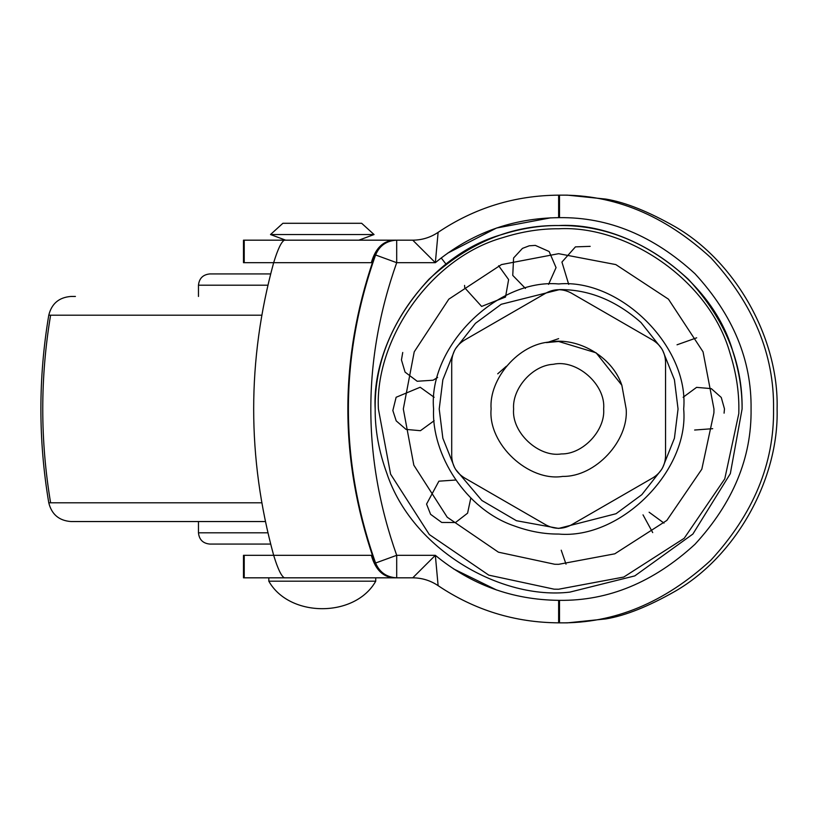 <?xml version="1.0" encoding="UTF-8"?>
<svg xmlns="http://www.w3.org/2000/svg" width="818" height="818" viewBox="0 0 818 818"><rect width="100%" height="100%" fill="white"/><g stroke="black" fill="none" stroke-linecap="round" stroke-linejoin="round"><path stroke-width="1.23" d="M550.688 217.823L496.485 228.038L447.446 253.283L496.485 228.038L550.688 217.823M453.509 568.868L496.577 589.993L453.509 568.868M394.695 577.805L395.063 577.825C386.28 577.917 379.603 572.968 375.043 562.968L371.341 555.32L375.585 563.019L396.699 555.32L435.34 555.32L412.753 577.825C421.996 577.897 430.452 580.504 438.121 585.657L435.34 555.32C471.158 584.798 512.252 599.798 558.633 600.34L558.633 622.846C514.737 622.529 474.563 610.126 438.121 585.657M558.121 600.34L559.502 600.34C608.387 600.995 653.541 582.314 694.963 544.297C733.02 502.927 751.732 457.835 751.067 409C751.732 360.165 733.02 315.073 694.963 273.703C653.541 235.686 608.387 217.005 559.502 217.66L558.633 217.66C512.252 218.202 471.158 233.202 435.34 262.68L438.121 232.343C430.452 237.496 421.996 240.103 412.753 240.175L435.34 262.68L396.699 262.68C362.2 360.227 362.2 457.773 396.699 555.32L396.699 577.825L395.063 577.825C383.438 577.569 375.523 570.064 371.341 555.32L273.662 555.32C247.016 457.773 247.016 360.227 273.662 262.68C277.783 249.224 281.351 241.719 284.388 240.175L395.063 240.175C386.28 240.083 379.603 245.032 375.043 255.032L373.345 259.899L371.341 262.68L375.585 254.981C379.521 245.625 386.556 240.686 396.689 240.175L412.753 240.175M285.492 240.175L244.224 240.175L244.224 262.68L371.341 262.68C375.523 247.936 383.438 240.431 395.063 240.175L396.689 240.175L396.699 262.68L375.585 254.981C339.337 357.66 339.337 460.34 375.585 563.019C379.562 572.334 386.597 577.273 396.699 577.825L284.388 577.825C281.372 576.301 277.793 568.807 273.662 555.32L244.224 555.32L244.224 577.825L285.492 577.825M438.121 232.343C474.563 207.874 514.737 195.471 558.633 195.154L559.502 195.154C614.124 194.418 664.584 215.298 710.862 257.782C753.388 304.02 774.288 354.419 773.552 409C774.288 463.581 753.388 513.98 710.862 560.218C664.584 602.702 614.124 623.582 559.502 622.846L558.633 622.846M412.753 577.825L396.699 577.825M559.502 600.34L559.502 622.846L567.559 622.846L605.893 618.909C625.33 615.688 648.408 606.475 675.126 591.281C735.975 556.179 779.012 479.246 777.1 409C779.012 338.754 735.975 261.821 675.126 226.719C648.306 211.484 625.228 202.281 605.893 199.091L567.559 195.154L559.502 195.154L559.502 217.66M244.224 240.175L243.488 240.175L243.488 262.68L244.224 262.68M244.224 555.32L243.488 555.32L243.488 577.825L244.224 577.825M373.345 558.101C339.368 458.704 339.368 359.296 373.345 259.899M270.646 273.938L209.725 273.938C202.946 274.644 199.193 278.396 198.467 285.196L198.467 296.453M270.646 544.062L209.766 544.062M265.38 521.547L70.962 521.547C59.049 520.647 51.657 514.399 48.773 502.794C38.262 440.268 38.262 377.732 48.773 315.206C51.646 303.611 59.039 297.363 70.962 296.453L75.42 296.453M386.894 473.51C378.898 451.495 374.992 429.992 375.176 409C371.362 340.165 426.73 255.553 501.945 234.521C521.342 228.406 540.238 225.41 558.633 225.543C627.467 221.719 712.079 277.097 733.112 352.313C739.237 371.709 742.223 390.605 742.09 409L730.331 473.632L692.866 534.062L634.788 575.903L569.839 592.12C501.567 600.228 412.415 550.074 386.894 473.51C378.898 451.495 374.992 429.992 375.176 409C374.552 362.18 392.456 318.938 428.908 279.275C468.571 242.823 511.812 224.909 558.633 225.543C605.453 224.909 648.705 242.823 688.357 279.275C724.809 318.938 742.724 362.18 742.09 409M662.703 467.579L674.421 438.243L678.05 409L674.421 379.756L662.703 350.421M661.65 348.591L640.995 322.517C615.903 300.421 588.796 289.439 559.676 289.582L501.25 304.276L475.452 323.314L455.626 348.591M455.626 469.409L481.863 500.473L516.444 520.718L558.633 528.418L616.026 513.724L641.813 494.685L661.65 469.409M454.573 350.421L442.855 379.756L439.215 409L442.855 438.243L454.573 467.579M559.676 289.582C588.796 289.439 615.903 300.421 640.995 322.517M554.737 564.267L498.428 552.181L447.211 517.211L413.826 465.156L403.315 409L414.225 351.832L448.806 299.173L501.465 264.582L558.633 253.682L615.811 264.582L668.459 299.173L703.051 351.832L713.961 409L713.909 412.906L701.813 469.205L666.844 520.422L614.799 553.817L558.633 564.318L554.737 564.267M621.854 385.258L626.169 409C628.827 440.646 595.514 476.966 562.764 476.403C528.735 481.966 487.804 444.246 491.107 409C488.755 378.908 518.745 343.54 550.667 341.944C576.721 337.231 611.844 355.482 621.854 385.258L596.107 352.814L558.633 341.474L546.352 342.599M626.169 409C628.827 440.646 595.514 476.966 562.764 476.403C528.735 481.966 487.804 444.246 491.107 409M553.326 364.296C576.475 358.979 605.954 384.348 603.653 409C605.432 430.094 583.224 454.307 561.383 453.939C538.704 457.64 511.414 432.497 513.612 409C512.048 388.939 532.048 365.36 553.326 364.296M464.379 340.176C456.27 345.247 452.057 352.558 451.71 362.108L451.71 455.892C452.057 465.442 456.27 472.753 464.379 477.824L545.974 524.931C554.42 529.41 562.856 529.41 571.301 524.931L652.897 477.824C660.995 472.753 665.218 465.442 665.555 455.892L665.555 362.108C665.218 352.558 660.995 345.247 652.897 340.176L571.301 293.069C562.856 288.59 554.42 288.59 545.974 293.069L464.379 340.176C456.27 345.247 452.057 352.558 451.71 362.108M451.71 455.892C452.057 465.442 456.27 472.753 464.379 477.824M545.974 524.931C554.42 529.41 562.856 529.41 571.301 524.931M652.897 477.824C660.995 472.753 665.218 465.442 665.555 455.892M665.555 362.108C665.218 352.558 660.995 345.247 652.897 340.176M571.301 293.069C562.856 288.59 554.42 288.59 545.974 293.069M497.712 373.826L506.373 366.239M547.733 342.353L558.633 338.652M268.918 581.199L375.738 581.199L375.738 577.825M270.605 234.541L374.051 234.541L361.668 223.294L282.885 223.294L322.282 223.294M446.035 264.163L441.199 257.946M558.633 217.66L558.633 195.154M267.885 285.196L198.467 285.196M267.885 532.804L198.467 532.804C199.173 539.624 202.925 543.377 209.725 544.062M261.76 502.794L48.773 502.794M261.76 315.206L48.773 315.206M50.604 502.794C40.143 440.268 40.143 377.732 50.604 315.206M683.684 409C689.277 470.871 620.504 539.635 558.633 534.052C544.256 534.174 529.532 531.485 514.461 525.984C465.524 509.512 431.331 454 433.591 409C427.998 347.129 496.771 278.365 558.633 283.948C620.504 278.365 689.277 347.129 683.684 409M502.937 237.588C521.996 231.586 540.565 228.641 558.633 228.774C626.261 225.022 709.38 279.419 730.045 353.304C736.057 372.364 738.991 390.922 738.869 409L738.807 413.53L724.768 478.867L684.196 538.295L623.797 577.038L558.633 589.226L554.103 589.175L488.775 575.136L429.338 534.563L390.595 474.164L378.407 409C374.654 341.382 429.051 258.253 502.937 237.588M394.511 577.805L396.536 577.825M395.063 577.825L277.568 577.825M198.467 521.547L198.467 532.804M664.011 523.111L649.114 512.221M643.009 514.849L652.713 532.59M566.015 564.144L561.22 550.197M470.81 498.009L467.589 513.172L455.503 522.518L441.72 522.457L430.595 514.317L426.556 504.092L438.898 481.178L455.728 480.033M434.143 420.728L420.432 430.697L406.055 429.409L396.209 420.871L392.844 410.524L396.127 397.272L420.176 387.241L434.143 397.272M437.64 377.446L433.1 380.217L417.19 381.26L405.074 372.118L401.454 359.93L402.732 352.476M498.643 265.738L508.622 279.592L505.514 297.046L481.618 306.423L464.767 287.834L464.563 285.41M525.463 288.437L512.753 275.39L513.592 257.977L522.457 248.386L529.246 245.799L535.35 245.4L549.134 251.515L556.056 267.619L548.571 284.357M568.704 284.357L561.935 262.067L575.432 246.872L590.177 246.351M677.038 344.797L696.68 337.814M683.132 397.272L696.578 387.364L711.302 388.632L721.261 397.456L724.472 408.857L724.083 413.162M712.703 428.683L694.625 430.033M268.815 577.825L268.815 581.199C289.419 617.856 355.135 617.856 375.738 581.199M358.857 240.175L374.051 234.541M285.697 240.175L270.502 234.541L282.885 223.294"/></g></svg>
